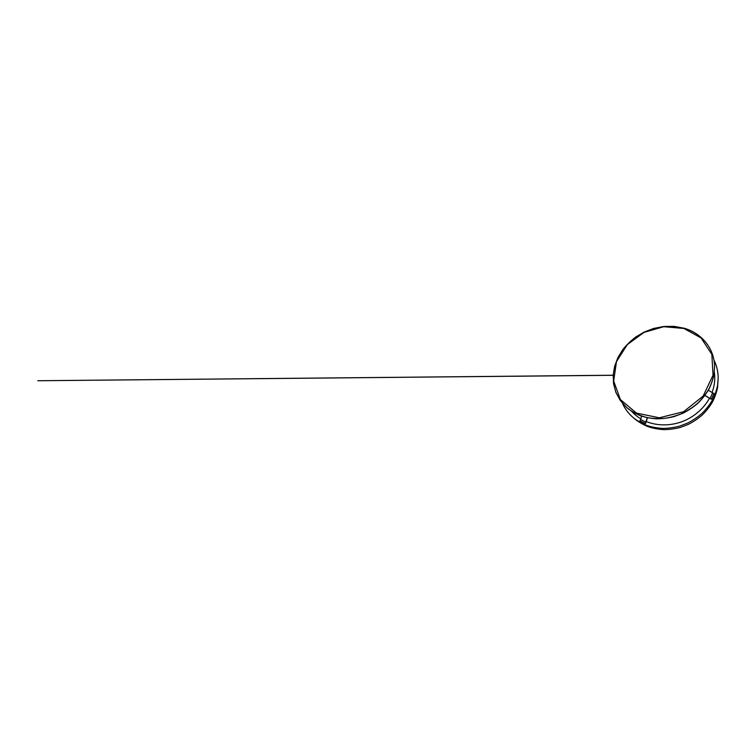 <?xml version="1.0" encoding="UTF-8"?>
<svg xmlns="http://www.w3.org/2000/svg" width="756" height="756" viewBox="0 0 756 756"><rect width="100%" height="100%" fill="white"/><g stroke="black" fill="none" stroke-linecap="round" stroke-linejoin="round"><path stroke-width="1.13" d="M704.885 395.473L711.453 399.319L704.942 395.397M710.045 398.544L712.662 392.893L708.334 390.2M647.467 417.747L645.473 423.643L639.907 420.837L645.293 423.483L647.297 417.709M639.907 420.837L640.615 419.542L645.993 422.169M640.615 419.542L641.579 416.131M711.434 399.092L714.042 393.432L712.662 392.893M711.453 399.319L714.042 393.432M712.067 392.525C714.581 385.626 715.337 378.85 714.335 372.179M646.55 421.64C657.068 425.855 670.024 426.025 681.808 421.744C693.573 417.397 703.656 408.769 709.336 398.478M631.562 411.273C634.189 414.193 637.28 416.707 640.823 418.815M622.443 403.269C624.928 408.883 628.661 413.778 633.632 417.964C637.591 421.007 641.995 423.511 646.852 425.486C651.918 427.112 657.229 428.094 662.795 428.416C668.417 428.34 674.031 427.575 679.625 426.119L687.733 423.02C692.902 420.355 697.665 417.151 702.003 413.39C706.038 409.374 709.478 405.018 712.303 400.321C714.741 395.492 716.499 390.55 717.557 385.513L718.191 378.028C718.115 371.527 716.697 365.535 713.947 360.054M633.632 417.964L635.276 419.334C639.179 422.33 643.517 424.796 648.289 426.743C653.26 428.35 658.476 429.313 663.929 429.635C669.447 429.569 674.947 428.822 680.428 427.395L688.366 424.362C693.432 421.753 698.09 418.607 702.343 414.931C706.293 410.99 709.657 406.709 712.426 402.097C714.826 397.354 716.546 392.496 717.586 387.545L718.191 378.028M626.648 407.531L626.724 407.597C630.702 410.829 635.191 413.504 640.2 415.63C645.435 417.388 650.963 418.455 656.794 418.824C662.7 418.767 668.616 417.974 674.522 416.452L683.084 413.182C688.555 410.366 693.573 406.974 698.138 403.005C702.381 398.762 705.953 394.178 708.873 389.245C711.368 384.19 713.116 379.049 714.118 373.823L714.571 366.008M683.887 328.463L663.749 326.705L643.932 332.432L627.31 344.613L616.471 361.623L613.674 381.043L620.383 399.555L636.476 413.088L659.317 417.794L683.622 411.699L703.118 396.097L713.031 375.222L711.859 354.394L701.095 337.97L683.887 328.463M684.246 328.369L675.013 326.573L665.488 326.46L655.991 327.972L646.815 331.034L638.244 335.541L630.532 341.353L623.955 348.308L618.748 356.208L615.138 364.827L613.333 373.88L613.503 383.056L615.753 391.986L620.137 400.264L626.573 407.465L632.829 412.02C637.506 414.571 642.591 416.49 648.09 417.775C653.77 418.654 659.591 418.805 665.563 418.229C671.545 417.217 677.357 415.488 683.018 413.05C688.499 410.224 693.526 406.832 698.1 402.853C702.352 398.61 705.934 394.018 708.854 389.075C711.358 384.01 713.106 378.869 714.108 373.634L714.562 365.904C714.004 347.476 700.831 333.056 684.246 328.369M714.571 366.102L714.562 365.904C714.004 347.41 700.774 332.914 684.152 328.227L674.144 326.365L663.834 326.469L653.619 328.454L643.97 332.167L635.89 336.93C630.882 340.701 626.459 345.01 622.613 349.858L617.869 357.683L614.675 366.131L613.192 374.957L613.579 383.859L615.932 392.487L620.289 400.491L626.724 407.597M613.173 375.241L37.8 380.74L613.173 375.297"/></g></svg>
